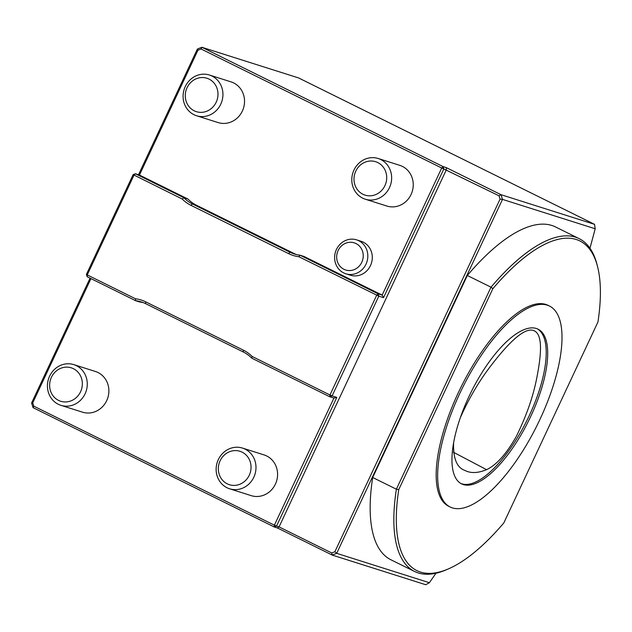<?xml version="1.0" encoding="UTF-8"?>
<svg xmlns="http://www.w3.org/2000/svg" width="632" height="632" viewBox="0 0 632 632"><rect width="100%" height="100%" fill="white"/><g stroke="black" fill="none" stroke-linecap="round" stroke-linejoin="round"><path stroke-width="0.95" d="M460.278 417.807C469.047 398.128 479.325 380.677 491.111 365.462C505.639 346.541 524.126 325.867 534.277 330.82C543.773 335.252 540.621 358.826 536.457 379.54C532.808 397.662 526.077 416.638 516.273 436.483C506.335 453.997 496.428 465.057 486.553 469.663C477.895 473.226 470.627 473.463 464.757 470.374C456.794 467.577 453.081 458.334 453.618 442.645M196.552 115.735L218.159 122.584A21.346 19.782 -72.4 0 0 243.462 108.214A21.346 19.782 -72.4 0 0 231.059 81.884L209.461 75.034A21.346 19.782 -72.4 0 0 185.247 86.6A21.346 19.782 -72.4 0 0 193.961 114.692A21.346 19.782 -72.4 0 0 196.552 115.735A21.346 19.782 -72.4 0 0 221.864 101.365A21.346 19.782 -72.4 0 0 209.461 75.034M345.846 273.775L350.318 275.197A17.791 16.487 -72.4 0 0 371.403 263.212A17.791 16.487 -72.4 0 0 361.07 241.274L356.598 239.86A17.791 16.487 107.6 0 1 366.023 264.137A17.791 16.487 107.6 0 1 345.846 273.775A17.791 16.487 107.6 0 1 336.422 249.498A17.791 16.487 107.6 0 1 356.598 239.86M139.459 175.048L135.374 173.753L183.849 197.737A35.582 32.967 -72.4 0 0 192.341 203.915L290.009 252.231A35.582 32.967 -72.4 0 0 294.33 253.977A35.582 32.967 -72.4 0 0 300.01 255.194L304.095 256.489L382.163 295.112L441.705 168.009L201.087 48.988L197.927 50.228L139.459 175.048L187.933 199.025A35.582 32.967 107.6 0 0 196.418 205.21L294.093 253.527A35.582 32.967 107.6 0 0 296.4 254.546M365.264 199.199L386.863 206.04A21.346 19.782 -72.4 0 0 412.175 191.67A21.346 19.782 -72.4 0 0 399.772 165.339L378.165 158.49A21.346 19.782 -72.4 0 0 353.96 170.063A21.346 19.782 -72.4 0 0 362.673 198.148A21.346 19.782 -72.4 0 0 365.264 199.199A21.346 19.782 -72.4 0 0 390.576 184.821A21.346 19.782 -72.4 0 0 378.165 158.49M194.214 110.805A17.53 16.242 -72.4 0 0 217.977 93.275A17.53 16.242 -72.4 0 0 192.72 80.778A17.53 16.242 -72.4 0 0 194.214 110.805M227.267 483.851A17.53 16.242 -72.4 0 0 251.03 466.321A17.53 16.242 -72.4 0 0 225.774 453.831A17.53 16.242 -72.4 0 0 227.267 483.851M227.022 487.746A21.346 19.782 -72.4 0 0 229.613 488.789A21.346 19.782 -72.4 0 0 254.42 475.833A21.346 19.782 -72.4 0 0 245.105 449.131A21.346 19.782 -72.4 0 0 242.514 448.088A21.346 19.782 -72.4 0 0 217.708 461.036A21.346 19.782 -72.4 0 0 227.022 487.746M229.613 488.789L251.212 495.638A21.346 19.782 -72.4 0 0 276.018 482.682A21.346 19.782 -72.4 0 0 266.704 455.98A21.346 19.782 -72.4 0 0 264.113 454.929L242.514 448.088M138.511 174.748L197.397 49.027L197.927 50.228M197.397 49.027L201.869 47.274L201.087 48.988M446.287 167.614L501.042 194.703L594.546 224.344L298.565 77.926L201.869 47.274L443.095 166.603L446.287 167.614L446.374 169.755L279.067 526.914L331.729 552.968L334.889 551.728L500.062 199.12L499.035 195.809L443.822 168.949L383.529 297.656L378.805 296.155L378.078 293.817L300.01 255.194L298.849 256.718A37.359 34.618 107.6 0 1 288.619 253.637L190.943 205.321A37.359 34.618 107.6 0 1 182.221 199.025L183.849 197.737L187.933 199.025M86.418 274.375L87.145 276.721L87.256 274.912L86.418 274.375L133.139 174.63L135.374 173.753L133.984 175.159L87.256 274.912L135.501 298.77A37.359 34.618 107.6 0 1 145.731 301.851L243.399 350.168A37.359 34.618 107.6 0 1 252.129 356.464L329.967 394.968L376.688 295.223L378.078 293.817L382.163 295.112L383.529 297.656M443.822 168.949L441.705 168.009L443.095 166.603L443.822 168.949M361.788 262.272A14.236 13.185 107.6 0 1 338.807 264.634A14.236 13.185 107.6 0 1 349.251 242.34A14.236 13.185 107.6 0 1 361.788 262.272M499.035 195.809L501.042 194.703L502.495 199.388L336.69 553.332L429.389 582.712L425.731 584.726L332.227 555.086L277.472 527.997L274.28 526.985L33.054 407.656L31.6 402.971L90.068 278.167M182.221 199.025L133.139 174.63M90.953 278.601L32.753 402.837L33.78 406.147L274.391 525.176L333.933 398.073L329.849 396.785L329.967 394.968L332.084 395.909L378.805 296.155L298.849 256.718M252.129 356.464L251.773 358.162L329.849 396.785L332.084 395.909L336.801 397.402L276.516 526.108L279.067 526.914L277.472 527.997M32.753 402.837L31.6 402.971M333.933 398.073L336.801 397.402M274.391 525.176L276.516 526.108L274.28 526.985L274.391 525.176M594.546 224.344L595.186 228.768L502.495 199.388L500.062 199.12M33.78 406.147L33.054 407.656M135.501 298.77L135.619 300.698L87.145 276.721M251.773 358.162A35.582 32.967 -72.4 0 0 243.288 351.977L145.613 303.66A35.582 32.967 -72.4 0 0 141.292 301.922A35.582 32.967 -72.4 0 0 135.619 300.698L139.704 301.993A35.582 32.967 -72.4 0 1 143.314 302.641M334.889 551.728L336.69 553.332L332.227 555.086L331.729 552.968M429.389 582.712L435.969 573.224M589.972 248.234L595.186 228.768M579.188 238.659L555.504 226.943A185.65 69.149 116.3 0 0 467.325 275.481L491.001 287.197A185.65 69.149 -63.7 0 1 579.188 238.659A185.65 69.149 -63.7 0 1 597.137 264.958L597.659 267.028A183.873 68.485 116.3 0 0 492.865 288.666L491.001 287.197L396.375 489.208L372.69 477.5L467.325 275.481M372.69 477.5A185.65 69.149 116.3 0 0 390.876 559.755L414.553 571.462A185.65 69.149 -63.7 0 1 396.375 489.208L398.745 489.603A183.873 68.485 116.3 0 0 448.309 568.934A183.873 68.485 116.3 0 0 503.83 522.917L597.951 321.98A183.873 68.485 116.3 0 0 597.659 267.028M362.918 194.261A17.53 16.242 -72.4 0 0 386.689 176.731A17.53 16.242 -72.4 0 0 361.433 164.241A17.53 16.242 -72.4 0 0 362.918 194.261M58.555 400.396A17.53 16.242 -72.4 0 0 82.326 382.866A17.53 16.242 -72.4 0 0 57.07 370.368A17.53 16.242 -72.4 0 0 58.555 400.396M58.31 404.283A21.346 19.782 -72.4 0 0 60.901 405.325A21.346 19.782 -72.4 0 0 85.707 392.377A21.346 19.782 -72.4 0 0 76.393 365.675A21.346 19.782 -72.4 0 0 73.802 364.625A21.346 19.782 -72.4 0 0 48.996 377.581A21.346 19.782 -72.4 0 0 58.31 404.283M60.901 405.325L82.5 412.175A21.346 19.782 -72.4 0 0 107.306 399.227A21.346 19.782 -72.4 0 0 97.999 372.517A21.346 19.782 -72.4 0 0 95.4 371.474L73.802 364.625M463.28 484.554A86.284 32.137 -63.7 0 1 461.565 483.867A86.284 32.137 -63.7 0 1 471.022 392.275A86.284 32.137 -63.7 0 1 538.085 329.185A86.284 32.137 -63.7 0 1 529.719 418.558A86.284 32.137 -63.7 0 1 463.28 484.554M547.304 305.169A112.085 41.752 116.3 0 0 461.005 390.892A112.085 41.752 116.3 0 0 450.134 506.99A112.085 41.752 116.3 0 0 537.247 425.036A112.085 41.752 116.3 0 0 549.524 306.062A112.085 41.752 116.3 0 0 547.304 305.169M448.309 568.934L446.35 569.78A185.65 69.149 -63.7 0 1 414.553 571.462M492.865 288.666L398.745 489.603M549.524 306.062L548.047 305.327A112.085 41.752 116.3 0 0 545.827 304.434A112.085 41.752 116.3 0 0 459.527 390.157A112.085 41.752 116.3 0 0 448.649 506.256L450.134 506.99M537.334 328.845A86.284 32.137 -63.7 0 1 527.752 418.826A86.284 32.137 -63.7 0 1 461.794 483.82A86.284 32.137 -63.7 0 1 460.839 483.472M486.553 469.663L453.389 452.22M190.943 205.321L192.341 203.915L196.418 205.21M288.619 253.637L290.009 252.231L294.093 253.527M243.399 350.168L243.288 351.977M145.731 301.851L145.613 303.66"/></g></svg>
